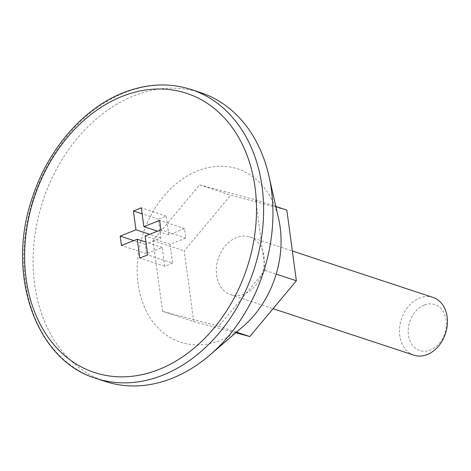 <?xml version="1.0" encoding="UTF-8"?>
<svg xmlns="http://www.w3.org/2000/svg" width="471" height="471" viewBox="0 0 471 471"><rect width="100%" height="100%" fill="white"/><g stroke="black" fill="none" stroke-linecap="round" stroke-linejoin="round"><path stroke-width="0.35" stroke-dasharray="2.35 1.77" d="M172.616 263.142L164.726 266.286L162.177 247.452L146.393 253.739L145.115 244.319L160.905 238.032L158.356 219.203L166.251 216.059L168.801 234.894L184.585 228.606L185.857 238.02L170.072 244.308L172.616 263.142L147.682 254.917M164.726 266.286L139.793 258.055M162.177 247.452L145.951 242.094M170.072 244.308L145.139 236.083M278.661 218.956A91.244 69.537 -71.7 0 0 197.661 170.82A91.244 69.537 -71.7 0 0 140.97 297.542A91.244 69.537 -71.7 0 0 243.219 326.374M162.595 311.337L153.04 240.657L199.569 184.891L255.653 199.798L265.208 270.478L218.679 326.244L162.595 311.337L193.758 321.622L184.202 250.943L230.731 195.177L286.815 210.084M200.67 92.646A152.074 115.895 -71.7 0 0 133.923 95.807A152.074 115.895 -71.7 0 0 34.018 242.7A152.074 115.895 -71.7 0 0 105.369 381.469M244.108 294.104A30.415 23.179 108.3 0 1 230.761 294.734A30.415 23.179 108.3 0 1 216.489 266.98A30.415 23.179 108.3 0 1 236.471 237.602A30.415 23.179 108.3 0 1 249.818 236.972A30.415 23.179 108.3 0 1 264.09 264.726A30.415 23.179 108.3 0 1 244.108 294.104M432.996 297.407A30.415 23.179 -71.7 0 0 419.649 298.043A30.415 23.179 -71.7 0 0 399.667 327.422A30.415 23.179 -71.7 0 0 413.938 355.175M424.253 305.084A24.192 18.44 -71.7 0 0 412.496 345.284A24.192 18.44 -71.7 0 0 445.124 332.296A24.192 18.44 -71.7 0 0 424.253 305.084M235.765 332.785L193.758 321.622M199.569 184.891L230.731 195.177M255.653 199.798L275.823 206.457M153.04 240.657L184.202 250.943M218.679 326.244L236.524 332.132M265.208 270.478L276.183 274.098M166.251 216.059L141.318 207.829M168.801 234.894L157.491 231.161M158.356 219.203L142.13 213.846M160.905 238.032L149.601 234.305M145.115 244.319L133.811 240.593M146.393 253.739L121.459 245.509M184.585 228.606L159.651 220.381M185.857 238.02L160.923 229.795M191.32 89.561A152.074 115.895 -71.7 0 0 124.574 92.722A152.074 115.895 -71.7 0 0 24.669 239.615A152.074 115.895 -71.7 0 0 96.019 378.384M230.761 294.734L273.068 308.693M249.818 236.972L292.35 251.002"/><path stroke-width="0.71" d="M147.682 254.917L139.793 258.055L137.244 239.227L121.459 245.509L120.182 236.095L135.972 229.807L133.423 210.973L141.318 207.829L143.867 226.663L159.651 220.381L160.923 229.795L145.139 236.083L147.682 254.917M145.951 242.094L137.244 239.227M96.019 378.384L105.369 381.469A152.074 115.895 -71.7 0 0 209.848 355.069L243.219 326.374A91.244 69.537 -71.7 0 0 278.661 218.956L268.923 176.042A152.074 115.895 -71.7 0 0 200.67 92.646L191.32 89.561C169.348 82.519 146.687 83.573 123.337 92.722C83.385 108.259 48.119 149.007 32.499 197.184C5.599 273.468 35.349 360.403 96.019 378.384A152.074 115.895 -71.7 0 0 253.728 270.289A152.074 115.895 -71.7 0 0 191.32 89.561M209.848 355.069A152.074 115.895 -71.7 0 0 268.923 176.042M273.068 308.693L413.938 355.175A30.415 23.179 -71.7 0 0 445.478 333.556A30.415 23.179 -71.7 0 0 432.996 297.407L292.35 251.002M275.823 206.457L286.815 210.084L296.371 280.763L249.842 336.529L235.765 332.785M236.524 332.132L249.842 336.529M276.183 274.098L296.371 280.763M157.491 231.161L143.867 226.663M142.13 213.846L133.423 210.973M149.601 234.305L135.972 229.807M133.811 240.593L120.182 236.095M122.095 96.402A147.005 112.033 -71.7 0 0 50.662 340.686A147.005 112.033 -71.7 0 0 248.906 261.746A147.005 112.033 -71.7 0 0 122.095 96.402"/></g></svg>
